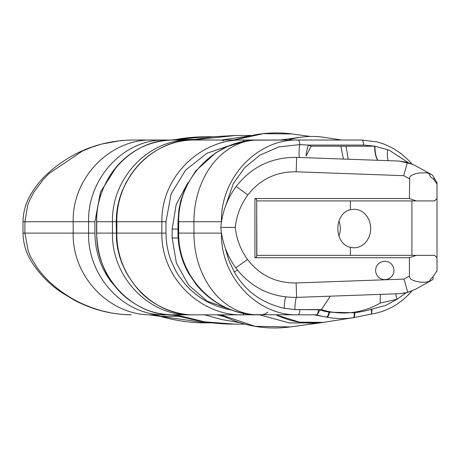 <?xml version="1.0" encoding="UTF-8"?>
<svg xmlns="http://www.w3.org/2000/svg" width="460" height="460" viewBox="0 0 460 460"><rect width="100%" height="100%" fill="white"/><g stroke="black" fill="none" stroke-linecap="round" stroke-linejoin="round"><path stroke-width="0.69" d="M429.243 281.457L432.492 279.818L432.854 279.203A4.542 3.042 -149.5 0 0 432.9 276.897L430.18 279.651L429.243 281.457L424.982 282.267L420.584 282.141L415.949 281.313L412.551 280.117L410.625 278.863L409.549 277.156L409.411 276.121L409.411 257.721L416.283 255.34L434.614 255.34L437 257.721L437 270.802C437 272.895 437 272.895 437 270.802L432.9 276.897M409.411 276.121L404.047 279.093L407.75 292.411M430.847 280.732L415.455 289.265L407.744 292.405L399.522 293.687L296.631 297.378L296.113 282.963C275.954 283.164 259.75 275.321 247.492 259.428C240.58 249.797 236.515 239.131 235.278 227.418C236.538 215.521 240.718 204.706 247.814 194.971C260.072 179.314 276.195 171.591 296.171 171.804L403.713 175.662L407.416 162.345L415.121 165.491L430.916 174.248M437 270.802L437 271.239M432.492 175.122L437 182.769L437 183.879L437 182.769L432.492 175.122L428.818 173.339L430.296 176.571L433.895 179.521A4.542 3.277 -30.5 0 0 433.728 177.215M433.895 179.521L437 184.138C437 182.039 437 182.039 437 184.138L437 198.53L434.614 200.916L416.283 200.916L409.411 198.53L409.687 177.382L410.947 175.8L412.447 174.869L416.237 173.552L419.336 172.948L426.443 172.816L428.818 173.339M437 257.721L437 198.53M411.895 255.34L411.895 200.916M350.382 200.916L350.382 209.743L354.183 209.231L357.868 209.714L361.365 211.14L364.504 213.44L367.126 216.499L369.098 220.162L370.323 224.238L370.737 228.539L370.323 232.835L369.098 236.917L367.126 240.574L364.504 243.633L361.365 245.933L357.868 247.365L354.183 247.848L350.382 247.33L350.382 255.34M350.382 209.743C333.69 213.319 333.69 243.754 350.382 247.33M416.283 255.34L256.726 255.34L256.726 200.916L256.864 255.794L256.3 257.157L254.932 257.721L409.411 257.721M416.283 200.916L256.864 200.916L256.3 199.099L254.932 198.53L409.411 198.53M338.836 236.066C340.825 231.046 340.825 226.027 338.836 221.007M194.977 139.443A39.755 34.5 90 0 1 189.094 140.024L165.054 140.024C124.171 138.839 87.469 178.256 88.59 221.743L88.59 233.105C87.469 276.862 124.482 316.037 165.054 314.824L150.535 314.824A39.755 37.116 -90 0 1 160.431 316.267L178.704 316.273A39.755 35.546 90 0 0 169.194 314.824L170.165 314.761M160.413 316.399L206.517 322.845C191.797 323.035 176.427 320.89 160.413 316.405M168.711 314.824A39.755 37.116 90 0 1 178.606 316.267L179.826 316.233M75.152 300.196A125.724 125.344 160.4 0 1 67.269 295.556A124.861 124.522 156 0 1 63.44 293.003A122.808 122.504 151.8 0 1 59.783 290.381C51.175 284.084 43.683 276.598 37.3 267.927L30.791 257.14L28.284 251.315L24.903 233.105L23 233.105C23.184 242.805 25.726 251.844 30.624 260.222C38.824 273.677 49.559 284.688 62.813 293.256L74.008 299.966C91.879 309.586 110.975 314.536 131.307 314.824L121.216 314.353L111.199 312.961L101.361 310.713L91.822 307.665M91.816 307.683L83.34 304.238A126.868 126.414 165.3 0 1 75.164 300.179M23 233.105L23 221.743L73.18 221.743L73.18 233.105L24.903 233.105L24.903 221.743L27.721 205.171L29.405 200.727L33.718 192.337L43.355 179.406L48.955 173.61L82.328 151.093L92.334 146.999L101.769 144.032L121.354 140.484L131.307 140.024L165.054 140.024A4.83 1.731 -90 0 1 165.732 140.409M170.401 140.024A39.755 37.116 90 0 0 176.669 139.449L206.517 136.752L213.267 136.752M195.023 139.438L176.674 139.449M116.535 288.086L110.923 281.497L106.789 275.454L103.224 269.014L100.274 262.257L97.945 255.231L96.261 247.963L95.243 240.551L94.904 233.105L73.18 233.105C72.122 276.736 109.802 315.911 152.076 314.824M94.904 233.105L94.904 221.743L73.18 221.743C72.122 178.112 109.802 138.937 152.076 140.024M375.624 270.434A9.177 9.177 0 0 1 384.796 261.263A9.177 9.177 0 0 1 393.973 270.434A9.177 9.177 0 0 1 384.796 279.611A9.177 9.177 0 0 1 375.624 270.434M235.278 227.418L221.427 227.418M407.41 162.351L399.107 161.058L296.688 157.389L296.171 171.804M399.217 161.063L412.608 164.231M414.885 165.358A2.61 0.834 -61.6 0 0 414.88 165.358L415.196 165.531M412.108 290.887A2.386 0.793 -113 0 0 412.148 290.869L405.921 292.865L399.441 293.693M175.772 314.824L204.74 321.839L234.698 324.122C214.486 324.179 194.712 321.08 175.369 314.824L173.19 314.824C132.325 316.003 95.623 276.592 96.738 233.105L96.738 221.743C95.645 177.968 132.589 138.822 173.19 140.024L173.19 140.024C153.255 140.444 136.137 147.482 121.825 161.132C105.162 177.065 96.088 201.273 96.606 221.743L116.219 221.743L116.564 214.164L117.61 206.615L119.347 199.214L121.733 192.067L125.844 183.091L128.708 178.169M175.829 314.824L175.415 314.824M243.932 141.462A3.749 1.345 -90 0 0 242.874 140.024C201.963 138.678 161.138 175.639 161.862 221.743L161.862 233.105C161.132 279.208 202.003 316.181 242.874 314.824L194.442 314.824C153.41 316.066 115.811 277.294 116.846 233.105L116.846 221.743C115.77 177.48 153.617 138.719 194.442 140.024L190.365 140.024C149.333 138.822 111.492 177.462 112.476 221.743L112.476 233.105C111.423 277.449 149.575 316.083 190.365 314.824L204.734 314.824M223.646 140.84L222.002 140.024M128.708 276.684L125.775 271.618L121.618 262.487L119.278 255.403L117.582 248.078L116.558 240.609L116.219 221.743M190.63 140.122A2.783 0.995 -90 0 0 190.365 140.024L173.345 140.024M192.636 140.024L235.842 135.47L251.672 135.47M116.219 233.105L96.606 233.105C97.342 255.196 103.931 273.458 116.374 287.897C123.159 296.188 132.112 302.996 143.232 308.315C151.886 312.426 161.868 314.6 173.19 314.824L190.365 314.824A2.783 0.995 -90 0 0 190.63 314.726M411.827 163.886L408.934 160.643L401.758 154.1L393.754 148.666L384.462 144.233L377.355 141.973L361.819 140.024L194.442 140.024C152.099 139.771 116.483 176.68 116.782 221.743L116.782 233.105C116.702 254.696 124.332 274.028 139.662 291.094C154.117 307.004 177.451 315.382 194.442 314.824M221.45 233.007L221.45 233.105C220.369 276.897 257.393 316.026 298.017 314.824L253.926 314.669A2.61 0.937 -86.4 0 0 253.96 314.669C214.791 313.289 177.991 276.615 178.67 233.105L178.67 221.743L193.936 221.743L193.936 233.105A81.725 63.997 90 0 0 253.96 314.669A89.119 82.909 -89.4 0 0 258.888 314.824L242.874 314.824A3.749 1.345 -90 0 0 243.823 313.726A3.749 1.345 -90 0 0 243.932 313.386M232.07 310.126L226.136 308.953L217.367 306.32L208.926 302.663L202.555 299.063L196.483 294.848L190.802 290.047L185.593 284.717L178.445 275.327L175.622 270.612L171.005 260.624L168.826 253.989L167.239 247.123L166.278 240.131L165.962 233.105L165.962 221.743L171.114 193.93L185.575 170.154L206.879 153.255L232.07 144.727M261.636 314.824L265.633 313.754L267.938 312.081M221.45 233.105L177.997 233.105L177.997 221.743L178.67 221.743C177.991 178.238 214.791 141.565 253.96 140.179A89.119 82.909 -90.6 0 1 258.888 140.024L234.088 140.024L263.31 133.665L292.037 133.958L310.345 136.453M280.008 140.024L301.921 137.069M259.52 314.824L289.386 322.949L320.068 322.874L322.77 322.471M361.819 140.024A5.054 1.811 90 0 1 363.101 141.502A5.054 1.811 90 0 1 363.63 145.078L374.911 146.194L346.041 146.194A83.651 78.096 90 0 0 340.848 146.194L343.396 159.062M408.158 162.558L389.085 150.15L374.911 146.194A15.956 5.721 90.2 0 0 377.901 160.298L379.276 160.35M340.848 146.194L311.184 146.194L306.055 156.072A21.413 7.262 110.1 0 1 308.332 145.078L299.816 144.595A5.054 1.811 -90 0 0 299.299 141.502A5.054 1.811 -90 0 0 298.017 140.024C257.128 138.851 220.346 178.238 221.45 221.743L193.936 221.743A81.725 63.997 -90 0 1 253.96 140.179A2.61 0.937 -93.6 0 0 253.92 140.179L288.259 140.024M299.828 309.77A5.054 1.811 -90 0 1 299.299 313.346A5.054 1.811 -90 0 1 298.017 314.824L316.503 314.824A5.054 1.811 -90 0 0 318.32 309.77L294.906 309.591A21.413 7.67 90 0 1 296.274 297.39M313.973 314.824L326.957 317.176C335.662 318.849 344.373 319.044 353.084 317.756L353.36 317.716A5.054 1.8 83.4 0 0 353.435 317.71L370.766 314.18A5.054 1.748 73.6 0 0 371.145 309.333A111.878 104.449 -90 0 1 354.666 312.691A5.054 1.8 83.4 0 1 353.435 317.71L353.084 317.756A5.054 1.794 81.6 0 0 354.154 312.76L329.509 312.208A5.054 1.782 101 0 1 326.957 317.176M329.509 312.208L328.94 312.104A5.054 1.788 99.7 0 1 326.381 317.095A103.35 96.491 90 0 1 316.503 314.824A5.054 1.748 106.1 0 0 319.545 309.948A5.054 4.721 90 0 0 318.32 309.77M380.661 294.365A14.369 5.129 -95.1 0 0 380.282 303.048L397.078 299.264L385.681 305.417L371.789 309.189A5.054 1.794 81.9 0 1 370.743 314.186M371.789 309.189A5.186 4.841 90 0 0 371.145 309.333M288.202 140.024A93.357 87.153 -90 0 1 323.391 137.224L341.711 140.024M299.345 157.481A21.413 7.095 102.9 0 1 299.816 144.595L278.771 146.941L259.848 155.181L244.703 167.681L233.329 183.5L224.802 208.19M225.291 248.049L228.562 259.664L234.318 272.055C245.134 291.025 261.763 303.088 284.222 308.263L294.906 309.591L321.431 309.591A83.202 77.677 90 0 0 380.282 303.048M237.394 269.986A21.413 2.455 -37.2 0 0 234.318 272.055M285.597 296.93A21.413 7.389 -90.2 0 0 284.222 308.263M330.291 296.171L321.431 309.591M395.767 293.825A14.369 4.87 69.8 0 0 397.078 299.264L406.019 292.842M388.28 160.672A15.956 5.986 102.3 0 1 387.671 149.586M348.254 159.235L346.041 146.194M309.666 157.855L310.661 157.889M368.885 159.977L369.196 159.988M375.895 160.23L376.464 160.247M350.836 159.327L351.193 159.344M360.68 159.683L359.984 159.655M344.551 159.102L351.733 159.361M334.362 158.74L336.381 158.809M311.638 296.844L309.373 296.924M330.337 296.171L327.997 296.257M344.063 295.676L345.121 295.642M339.394 295.849L334.966 296.004M334.742 296.016L333.989 296.039M347.081 295.573L346.161 295.602M356.517 295.234L353.786 295.332M377.545 294.48L382.041 294.32M254.932 257.721L254.932 198.53M165.054 314.824A4.83 1.731 -90 0 0 165.732 314.439M188.577 140.024A39.755 37.116 90 0 0 194.85 139.449L202.584 138.224M178.606 316.267L198.398 320.752M94.904 221.743L100.51 191.981L116.529 166.761M403.713 175.662L409.411 178.819M404.047 279.093L296.113 282.963M247.492 259.428L235.79 267.875C227.102 255.754 222.099 242.27 220.794 227.418C222.128 212.336 227.257 198.674 236.187 186.438L247.814 194.971M204.516 314.824L221.743 319.562L239.735 322.655M224.589 316.693L216.786 314.824M249.119 136.016L221.795 140.024M116.846 221.743L165.962 221.743M116.846 233.105L165.962 233.105M352.854 317.791L320.068 322.874L290.294 326.933L254.92 326.301L221.007 314.824M187.818 182.902L176.186 204.55L172.166 229.051L172.166 237.992L176.393 263.103L188.542 285.05L207.063 301.076L229.546 309.166M172.166 237.992L178.819 237.992M172.166 229.051L177.997 229.051M370.691 314.197C386.365 311.776 399.677 304.497 410.625 292.359A5.054 1.248 -138.5 0 0 410.556 291.496M275.919 314.766C291.088 322.04 306.918 324.576 323.414 322.368L299.604 322.184L276.713 315.089M328.94 312.104A98.296 91.77 -90 0 1 319.545 309.948M354.666 312.691L354.154 312.76M311.184 146.194L308.332 145.078L363.63 145.078M377.677 160.293A15.956 5.721 90 0 1 374.635 146.194M160.385 316.394L149.362 314.824M23 221.743C23.195 211.807 25.852 202.572 30.958 194.045C36.265 185.587 41.469 179.095 46.586 174.564C70.466 152.467 98.704 140.95 131.307 140.024M176.858 139.368L171.499 140.007M176.87 139.357C185.541 137.724 195.425 136.856 206.517 136.752M212.209 322.845L206.517 322.845M296.688 157.389C271.728 157.119 251.562 166.802 236.187 186.438M235.802 267.864C251.166 287.799 271.446 297.637 296.631 297.378M234.698 324.122L244.823 324.122M96.606 233.105L96.606 221.743M192.55 140.024C198.68 138.753 205.907 137.626 214.233 136.643L235.842 135.47M290.289 326.933C266.15 330.125 243.012 326.088 220.869 314.824M233.542 140.024L255.012 134.832C267.444 132.606 279.789 132.313 292.037 133.958M410.625 292.364L411.78 291.019M287.96 140.07C299.586 136.528 311.397 135.579 323.391 137.224M177.997 221.743L178.877 209.812L180.751 200.715L185.897 186.697L195.672 170.965L215.884 152.685L227.505 146.527L243.334 141.582L253.92 140.179M253.92 314.669C240.488 313.766 227.959 309.695 216.338 302.45C208.564 297.562 201.744 291.462 195.885 284.154L188.255 272.751C181.51 260.51 178.089 247.296 177.997 233.105"/></g></svg>
